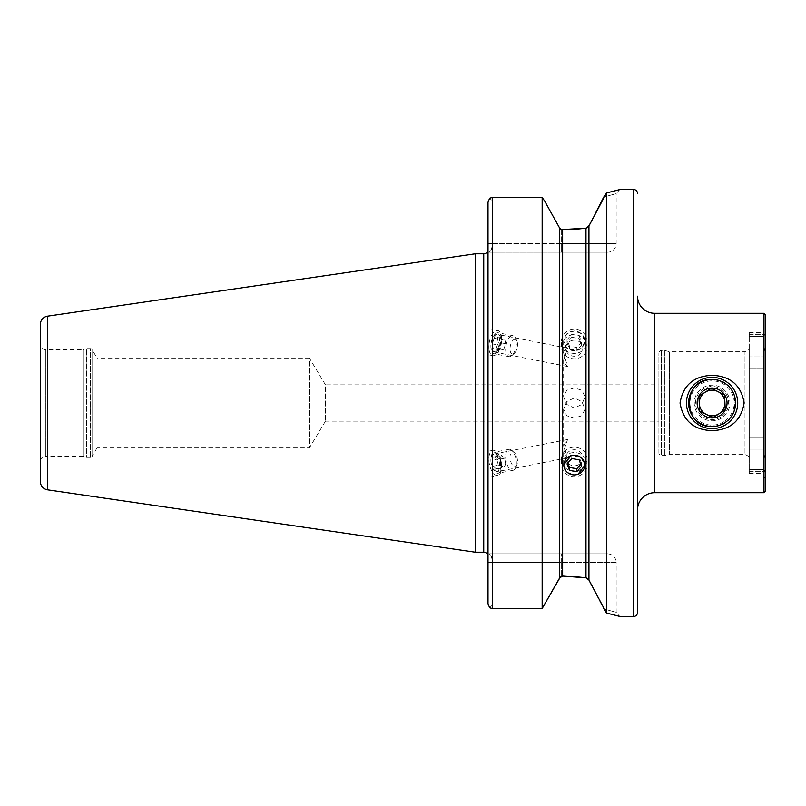 <?xml version="1.0" encoding="UTF-8"?>
<svg xmlns="http://www.w3.org/2000/svg" width="806" height="806" viewBox="0 0 806 806"><rect width="100%" height="100%" fill="white"/><g stroke="black" fill="none" stroke-linecap="round" stroke-linejoin="round"><path stroke-width="0.6" stroke-dasharray="4.03 3.02" d="M563.978 450.211L563.626 452.982L567.555 457.808L563.626 445.889L567.555 439.522L563.978 450.211M584.995 409.206L581.841 415.755L574.315 418.062L566.769 415.745L563.626 409.206L566.779 401.529L574.315 397.983L581.861 401.549L584.995 409.206L584.995 465.102L581.861 457.949L574.315 454.957L570.648 455.581M563.626 452.982L563.626 465.102L566.759 472.135L574.315 475.026L577.942 474.442M563.978 350.721L567.555 348.192L563.636 360.111L563.978 362.549L567.555 366.478L563.626 353.018L563.978 350.721M574.315 387.938L566.759 390.255L563.626 396.794L566.779 404.471L574.315 408.017L581.851 404.461L584.995 396.794L581.841 390.245L574.315 387.938M574.315 351.043L566.759 348.051L563.626 340.898L566.759 333.855L574.315 330.974L581.861 333.855L584.995 340.898L581.861 348.051L574.315 351.043M637.536 296.195L637.536 612.328M712.081 379.505A23.495 23.495 0 0 0 688.586 403A23.495 23.495 0 0 0 712.081 426.495C742.417 428.006 742.366 377.984 712.081 379.505A23.495 23.495 0 0 1 735.586 403A23.495 23.495 0 0 1 712.081 426.495M763.353 331.145L763.353 336.273L763.353 332.404L763.353 336.273L749.248 336.273L749.248 332.404L749.248 356.856L749.248 334.651L749.248 336.273L763.353 336.273L764.914 334.651L763.353 335.608L763.353 331.145L765.7 326.098L765.7 344.394L763.353 355.073L765.7 344.394L765.7 470.815L764.914 471.349L765.7 470.815L763.353 470.392L765.7 470.815L765.7 479.902L765.7 335.185L764.914 334.651L765.7 335.185L765.7 326.098M749.248 334.651L764.914 334.651L749.248 334.651M749.248 332.404L763.353 332.404M763.353 356.856L763.353 450.927L765.7 461.606L763.353 450.927L763.353 355.073L763.353 356.856L749.248 356.856L749.248 368.685L763.353 368.685L749.248 368.685L749.248 437.315L749.248 356.856L763.353 356.856M749.248 349.27L749.248 456.73L749.248 349.27L744.976 351.738L744.976 454.262L744.976 351.738L669.574 351.738L669.574 454.262L665.121 455.461A2.559 2.559 0 0 1 664.456 455.551L661.464 455.551A2.559 2.559 0 0 1 658.895 452.982L658.895 353.018L658.895 452.982M749.248 456.73L744.976 454.262L669.574 454.262L669.574 351.738L665.121 350.539A2.559 2.559 0 0 0 664.456 350.449L661.464 350.449A2.559 2.559 0 0 0 658.895 353.018M489.161 350.308A12.815 6.025 101.2 0 0 492.798 355.637A12.815 6.025 101.2 0 0 499.589 349.411A12.815 6.025 101.2 0 0 501.392 335.83A12.815 6.025 101.2 0 0 497.755 330.49A12.815 6.025 101.2 0 0 490.965 336.727A12.815 6.025 101.2 0 0 489.161 350.308M492.214 348.373A8.967 4.211 101.2 0 0 494.753 352.111A8.967 4.211 101.2 0 0 499.508 347.749A8.967 4.211 101.2 0 0 500.768 338.238A8.967 4.211 101.2 0 0 498.229 334.5A8.967 4.211 101.2 0 0 493.463 338.863A8.967 4.211 101.2 0 0 492.214 348.373M488.013 333.18L488.013 351.597L488.013 328.566L497.755 330.49M492.798 355.637L488.013 354.7L488.013 350.076M501.392 462.936A12.815 6.025 -101.2 0 0 492.798 450.363A12.815 6.025 -101.2 0 0 489.161 462.936A12.815 6.025 -101.2 0 0 497.755 475.51A12.815 6.025 -101.2 0 0 501.392 462.936M500.768 462.694A8.967 4.211 -101.2 0 0 494.753 453.889A8.967 4.211 -101.2 0 0 492.214 462.694A8.967 4.211 -101.2 0 0 498.229 471.5A8.967 4.211 -101.2 0 0 500.768 462.694M488.013 465.576L488.013 451.36L488.013 477.434L497.755 475.51M492.798 450.363L488.013 451.3L488.013 463.158M487.076 252.197L607.633 252.197L488.013 252.197L488.013 553.803L487.076 553.803M619.663 189.622L616.177 193.672L603.724 197.057L616.177 193.672L616.177 243.654A8.544 8.544 0 0 1 607.633 252.197M83.018 456.398L45.428 456.398L45.428 349.603L45.428 456.398A5.128 5.128 0 0 0 40.3 461.526L40.3 344.474A5.128 5.128 0 0 0 45.428 349.603L83.018 349.603L83.018 456.398L86.393 457.304L86.393 348.696L86.393 457.304A1.713 1.713 0 0 0 86.836 457.365L86.836 348.635A1.713 1.713 0 0 0 86.393 348.696L83.018 349.603L83.018 456.398M90.574 457.365L86.836 457.365L86.836 348.635L90.574 348.635L90.574 457.365L90.574 348.635A1.713 1.713 0 0 1 92.055 349.492L92.055 456.508A1.713 1.713 0 0 1 90.574 457.365M97.052 447.854L92.055 456.508L92.055 349.492L97.052 358.146L97.052 447.854L97.052 358.146L309.444 358.146L309.444 447.854L97.052 447.854M325.483 421.155L309.444 447.854L309.444 358.146L325.483 384.845L325.483 421.155L325.483 384.845L658.895 384.845L658.895 421.155L325.483 421.155M560.351 576.975L562.638 576.068L574.658 576.582M561.278 229.639L561.278 243.654L488.013 243.654L488.013 202.205L488.013 252.197L488.013 243.654L492.285 243.654C492.063 248.802 490.884 251.653 488.748 252.197C490.884 251.653 492.063 248.802 492.285 243.654L492.285 200.845L544.544 200.845L492.285 200.845L489.665 198.216L492.285 200.845L492.285 243.654L616.177 243.654L561.278 243.654L561.278 252.197L561.278 229.639L574.658 229.418M658.895 421.155L658.895 384.845M763.353 470.392L763.353 474.855L763.353 470.392M763.353 437.315L749.248 437.315L763.353 437.315M488.013 562.346L488.013 252.197L488.013 603.795L488.013 562.346L492.285 562.346C492.063 557.198 490.884 554.347 488.748 553.803L607.633 553.803L488.748 553.803C490.884 554.347 492.063 557.198 492.285 562.346L488.013 562.346M492.285 608.51L492.285 197.49L542.166 197.49L542.166 608.51L492.285 608.51L489.665 607.784L492.285 605.155L492.285 562.346L561.278 562.346L492.285 562.346L492.285 605.155L489.665 607.784M587.695 227.453L595.876 212.431M587.695 578.547L588.944 580.028L588.944 225.972M603.724 197.057L606.455 192.987L606.455 613.013L603.724 608.943C620.388 613.396 620.388 613.396 603.724 608.943C620.388 613.396 620.388 613.396 603.724 608.943L591.392 584.813M607.633 553.803C612.822 554.306 615.673 557.158 616.177 562.346L561.278 562.346L561.278 576.361L561.278 562.346L616.177 562.346L616.177 612.328L619.673 616.378M616.016 615.371L606.455 613.013M606.455 192.987L615.834 190.679M40.3 344.474L40.3 461.526M40.3 324.606L40.3 481.394M475.197 253.799L475.197 552.201M492.285 605.155L544.544 605.155L492.285 605.155M765.7 314.995L765.7 491.005M763.987 313.282L763.987 492.718M749.248 437.315L749.248 473.596L749.248 437.315M749.248 469.727L763.353 469.727L749.248 469.727M711.295 388.22L717.884 391.575A12.815 12.815 0 0 1 724.886 402.315L724.483 394.92M721.118 416.863A16.543 16.543 0 0 1 698.228 412.027A16.543 16.543 0 0 1 703.054 389.137A16.543 16.543 0 0 1 725.944 393.973A16.543 16.543 0 0 1 721.118 416.863M721.813 417.941A17.823 17.823 0 0 1 697.15 412.732A17.823 17.823 0 0 1 702.358 388.059A17.823 17.823 0 0 1 727.022 393.268A17.823 17.823 0 0 1 721.813 417.941M724.171 421.548A22.135 22.135 0 0 1 693.543 415.08A22.135 22.135 0 0 1 700.001 384.452A22.135 22.135 0 0 1 730.629 390.92A22.135 22.135 0 0 1 724.171 421.548M726.075 424.48A25.631 25.631 0 0 1 690.611 416.994A25.631 25.631 0 0 1 698.097 381.52A25.631 25.631 0 0 1 733.561 389.006A25.631 25.631 0 0 1 726.075 424.48M712.877 417.78L706.278 414.425A12.815 12.815 0 0 1 699.286 403.685L699.689 411.08M496.778 471.57A8.775 4.121 -101.2 0 0 499.398 462.553A8.775 4.121 -101.2 0 0 493.776 454.292A8.775 4.121 -101.2 0 0 490.884 460.337A8.775 4.121 -101.2 0 0 492.204 467.006A8.775 4.121 -101.2 0 0 496.778 471.57M498.058 473.263A10.68 5.017 -101.2 0 0 498.299 473.223A10.68 5.017 -101.2 0 0 501.201 462.029A10.68 5.017 -101.2 0 0 494.4 452.237A10.68 5.017 -101.2 0 0 494.159 452.267A10.68 5.017 -101.2 0 0 490.884 459.581A10.68 5.017 -101.2 0 0 492.486 467.702A10.68 5.017 -101.2 0 0 498.058 473.263M512.828 470.341A10.68 5.017 -101.2 0 0 513.069 470.311A10.68 5.017 -101.2 0 0 515.377 468.185A10.68 5.017 -101.2 0 0 511.87 450.443A10.68 5.017 -101.2 0 0 509.17 449.315A10.68 5.017 -101.2 0 0 508.929 449.355A10.68 5.017 -101.2 0 0 506.027 460.548A10.68 5.017 -101.2 0 0 512.828 470.341M515.054 466.644A7.476 3.516 -101.2 0 0 516.837 465.133A7.476 3.516 -101.2 0 0 514.379 452.71A7.476 3.516 -101.2 0 0 512.495 451.924A7.476 3.516 -101.2 0 0 510.258 459.601A7.476 3.516 -101.2 0 0 515.054 466.644M498.31 465.737L497.262 459.672L494.219 456.861L492.244 460.125L493.292 466.2L496.335 469.001L498.31 465.737L505.715 464.276L503.73 467.54L496.335 469.001M493.292 466.2L500.697 464.74L503.73 467.54M500.697 464.74L499.639 458.664L492.244 460.125M499.639 458.664L501.624 455.4L494.219 456.861M505.715 464.276L504.657 458.211L501.624 455.4M504.657 458.211L497.262 459.672M578.698 475.943A12.815 12.04 180 0 0 587.131 464.629A12.815 12.04 180 0 0 569.923 453.315A12.815 12.04 180 0 0 561.49 464.629A12.815 12.04 180 0 0 578.698 475.943M578.698 470.573A12.815 12.04 180 0 0 587.131 459.259A12.815 12.04 180 0 0 569.923 447.935A12.815 12.04 180 0 0 561.49 459.259A12.815 12.04 180 0 0 578.698 470.573M577.237 465.334A8.544 8.03 180 0 0 582.335 455.047A8.544 8.03 180 0 0 571.383 450.252A8.544 8.03 180 0 0 566.286 460.538A8.544 8.03 180 0 0 577.237 465.334M580.804 464.266L581.6 463.379L581.6 466.301M567.817 463.007L567.021 460.972L567.021 463.893M567.021 460.972L571.776 455.642L571.776 458.564M581.6 463.379L579.071 456.851L571.776 455.642M579.071 456.851L579.071 459.773M493.776 336.203A8.775 4.121 -78.8 0 1 499.398 337.805A8.775 4.121 -78.8 0 1 496.778 349.925A8.775 4.121 -78.8 0 1 490.884 345.663A8.775 4.121 -78.8 0 1 492.204 338.994A8.775 4.121 -78.8 0 1 493.776 336.203M494.4 334.903A10.68 5.017 -78.8 0 1 498.299 332.777A10.68 5.017 -78.8 0 1 501.564 340.334A10.68 5.017 -78.8 0 1 498.058 351.607A10.68 5.017 -78.8 0 1 494.159 353.733A10.68 5.017 -78.8 0 1 490.884 346.419A10.68 5.017 -78.8 0 1 492.486 338.298A10.68 5.017 -78.8 0 1 494.4 334.903M509.17 337.825A10.68 5.017 -78.8 0 1 513.069 335.689A10.68 5.017 -78.8 0 1 515.377 337.815A10.68 5.017 -78.8 0 1 512.828 354.519A10.68 5.017 -78.8 0 1 511.87 355.557A10.68 5.017 -78.8 0 1 508.929 356.645A10.68 5.017 -78.8 0 1 505.664 349.089A10.68 5.017 -78.8 0 1 509.17 337.825M512.495 340.878A7.476 3.516 -78.8 0 1 516.837 340.867A7.476 3.516 -78.8 0 1 515.054 352.565A7.476 3.516 -78.8 0 1 514.379 353.29A7.476 3.516 -78.8 0 1 510.158 350.64A7.476 3.516 -78.8 0 1 512.495 340.878M497.262 337.452L498.31 342.278L496.335 347.89L493.292 348.676L492.244 343.86L494.219 338.248L497.262 337.452L504.657 338.913L501.624 339.709L494.219 338.248M492.244 343.86L499.639 345.321L501.624 339.709M499.639 345.321L500.697 350.136L493.292 348.676M500.697 350.136L503.73 349.351L496.335 347.89M504.657 338.913L505.715 343.739L503.73 349.351M505.715 343.739L498.31 342.278M570.739 331.679A10.448 9.813 0 0 1 584.128 337.543A10.448 9.813 0 0 1 577.882 350.126A10.448 9.813 0 0 1 564.492 344.263A10.448 9.813 0 0 1 570.739 331.679M569.923 330.057A12.815 12.04 0 0 1 587.131 341.371A12.815 12.04 0 0 1 578.698 352.685A12.815 12.04 0 0 1 561.49 341.371A12.815 12.04 0 0 1 569.923 330.057M569.923 335.427A12.815 12.04 0 0 1 587.131 346.741A12.815 12.04 0 0 1 578.698 358.065A12.815 12.04 0 0 1 561.49 346.741A12.815 12.04 0 0 1 569.923 335.427M571.383 340.666A8.544 8.03 0 0 1 582.335 345.462A8.544 8.03 0 0 1 577.237 355.748A8.544 8.03 0 0 1 566.286 350.953A8.544 8.03 0 0 1 571.383 340.666M579.071 335.578L581.6 342.107L576.844 347.436L569.55 346.227L567.021 339.699L571.776 334.369L579.071 335.578L579.071 338.5L571.776 337.291L571.776 334.369M567.021 339.699L567.021 342.621L571.776 337.291M567.021 342.621L569.55 349.149L569.55 346.227M569.55 349.149L576.844 350.358L576.844 347.436M579.071 338.5L581.6 345.028L576.844 350.358M581.6 345.028L581.6 342.107M654.623 492.718L654.623 313.282M661.464 350.449L661.464 455.551L661.464 350.449M664.456 350.449L664.456 455.551L664.456 350.449M665.121 350.539L665.121 455.461L665.121 350.539M483.741 253.799L483.741 552.201M562.638 229.932L562.638 576.068M585.982 228.179L585.982 577.821M559.676 228.138L559.676 577.862M633.264 189.4L633.264 616.6M47.614 316.154L47.614 489.846M561.278 562.346L561.278 553.803L561.278 562.346M749.248 449.144L763.353 449.144L749.248 449.144M563.626 409.206L563.626 445.889M563.626 340.898L563.626 353.018M563.626 360.111L563.626 396.794M567.555 366.478L494.753 352.111M567.555 439.522L494.753 453.889M567.555 457.808L498.229 471.5M567.555 348.192L498.229 334.5M763.353 474.855L765.7 479.902M749.248 471.349L764.914 471.349L749.248 471.349M749.248 473.596L763.353 473.596M584.995 340.898L584.995 396.794M513.069 470.311L498.299 473.223M514.379 452.71L511.87 450.443M516.837 465.133L515.377 468.185M508.929 449.355L494.159 452.267M492.204 467.006L492.486 467.702M490.884 460.337L490.884 459.581M587.131 459.259L587.131 464.629M561.49 459.259L561.49 464.629M513.069 335.689L498.299 332.777M516.837 340.867L515.377 337.815M514.379 353.29L511.87 355.557M508.929 356.645L494.159 353.733M490.884 345.663L490.884 346.419M492.204 338.994L492.486 338.298M587.131 346.741L587.131 341.371M561.49 346.741L561.49 341.371"/><path stroke-width="1.21" d="M570.648 455.581L563.626 465.102M637.536 509.805A17.087 17.087 0 0 1 654.623 492.718L763.987 492.718L763.987 313.282L654.623 313.282L654.623 492.718M47.614 489.846L47.614 316.154A8.544 8.544 0 0 0 40.3 324.606L40.3 481.394A8.544 8.544 0 0 0 47.614 489.846L475.197 552.201L483.741 552.201A4.272 4.272 0 0 1 487.076 553.803L488.013 553.803L488.013 603.795L489.665 607.784L492.285 608.51L542.166 608.51L559.676 577.862L562.638 576.068L585.982 577.821L588.944 580.028L606.455 613.013L620.449 616.6L633.264 616.6A4.272 4.272 0 0 0 637.536 612.328L637.536 296.195A17.087 17.087 0 0 0 654.623 313.282M712.081 379.505C681.775 378.004 681.765 427.986 712.081 426.495M712.081 430.666C693.694 429.9 683.014 420.682 680.042 403.03C683.014 385.318 693.694 376.09 712.081 375.334C730.448 376.09 741.127 385.288 744.129 402.919C741.198 420.641 730.518 429.89 712.081 430.666M763.987 492.718L765.7 491.005L765.7 314.995L763.987 313.282M637.536 193.672A4.272 4.272 0 0 0 633.264 189.4L620.449 189.4L606.455 192.987L588.944 225.972L585.982 228.179L561.278 229.639L559.676 228.138L544.544 200.845L559.676 228.138L561.278 229.639M487.076 252.197L488.013 252.197L487.076 252.197A4.272 4.272 0 0 1 483.741 253.799L475.197 253.799L475.197 552.201M47.614 316.154L475.197 253.799M606.455 613.013L606.455 192.987M577.942 474.442L584.995 465.102M574.658 576.582L585.499 577.751M574.658 229.418L585.982 228.179L585.982 577.821M488.013 252.197L488.013 202.205L489.665 198.216L488.013 202.205L488.013 603.795L489.665 607.784M492.285 608.51L492.285 197.49L489.665 198.216L492.285 197.49L542.166 197.49L544.544 200.845L542.166 197.49L542.166 608.51L560.351 576.975M586.133 228.158L587.695 227.453M586.133 577.842L587.695 578.547M588.944 225.972L588.944 580.028L591.392 584.813M595.876 212.431L603.754 197.007M619.673 616.378L616.016 615.371M615.834 190.679L619.663 189.622M712.877 417.78L725.279 409.7L724.886 402.315A12.815 12.815 0 0 0 705.089 392.26A12.815 12.815 0 0 1 717.884 391.575L724.483 394.92L725.279 409.7L719.083 413.74A12.815 12.815 0 0 0 724.886 402.315A12.815 12.815 0 0 1 719.083 413.74L712.877 417.78L699.689 411.08L698.893 396.3L711.295 388.22L724.483 394.92M703.92 390.467A14.951 14.951 0 0 1 724.614 394.839A14.951 14.951 0 0 1 720.242 415.533A14.951 14.951 0 0 1 699.558 411.161A14.951 14.951 0 0 1 703.92 390.467M726.075 424.48A25.631 25.631 0 0 1 690.611 416.994A25.631 25.631 0 0 1 698.097 381.52A25.631 25.631 0 0 1 733.561 389.006A25.631 25.631 0 0 1 726.075 424.48M724.906 422.687A23.495 23.495 0 0 1 692.394 415.825A23.495 23.495 0 0 1 699.265 383.313A23.495 23.495 0 0 1 731.777 390.175A23.495 23.495 0 0 1 724.906 422.687M711.295 388.22L699.185 396.109M698.893 396.3L699.286 403.685A12.815 12.815 0 0 0 719.083 413.74A12.815 12.815 0 0 1 706.278 414.425L699.689 411.08M705.089 392.26A12.815 12.815 0 0 0 699.286 403.685A12.815 12.815 0 0 1 705.089 392.26M577.882 474.321A10.448 9.813 180 0 0 584.128 461.737A10.448 9.813 180 0 0 570.739 455.874A10.448 9.813 180 0 0 564.492 468.457A10.448 9.813 180 0 0 577.882 474.321M581.6 466.301L579.071 459.773L571.776 458.564L567.021 463.893L569.55 470.422L576.844 471.631L581.6 466.301M580.804 464.266L576.844 468.709L576.844 471.631M569.55 470.422L569.55 467.5L576.844 468.709M569.55 467.5L567.817 463.007M633.264 616.6L633.264 189.4M483.741 552.201L483.741 253.799M562.638 576.068L562.638 229.932M559.676 577.862L559.676 228.138"/></g></svg>
